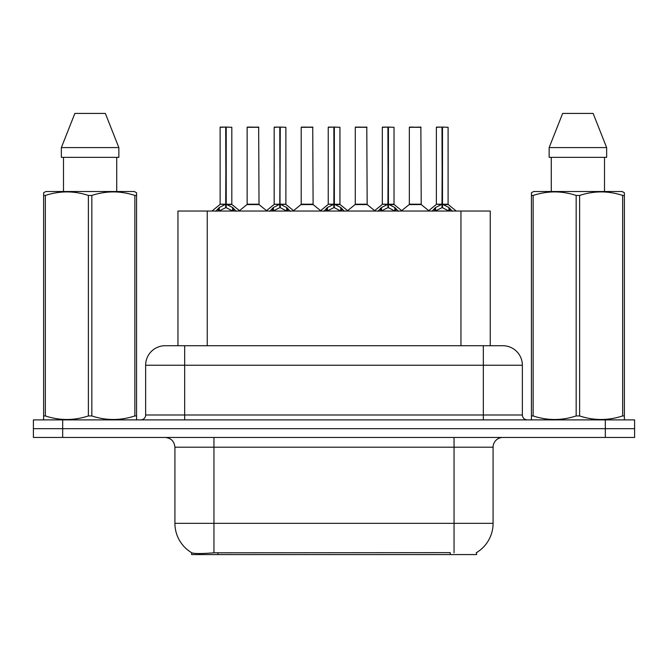 <?xml version="1.0" encoding="UTF-8"?>
<svg xmlns="http://www.w3.org/2000/svg" width="668" height="668" viewBox="0 0 668 668"><rect width="100%" height="100%" fill="white"/><g stroke="black" fill="none" stroke-linecap="round" stroke-linejoin="round"><path stroke-width="1" d="M177.955 345.715L177.955 211.03L490.237 211.03L490.237 345.715M476.593 552.578L476.593 554.574L191.607 554.574L191.607 552.695M174.916 523.336L213.952 523.336L213.952 447.209L174.916 447.209L174.916 523.336A34.16 34.16 0 0 0 191.799 552.803C194.33 553.789 201.711 553.789 213.952 552.803L450.14 552.636M476.2 552.803A34.16 34.16 0 0 0 493.084 523.336L493.084 447.209A9.761 9.761 0 0 1 502.845 437.456M62.675 419.888L634.6 419.888L634.6 428.672L33.4 428.672L33.4 437.456L62.675 437.456L62.675 428.672L33.4 428.672L33.4 419.888L62.675 419.888L62.675 428.672L634.6 428.672L634.6 437.456L62.675 437.456M165.455 345.715L502.845 345.715A19.522 19.522 0 0 1 522.359 365.229L522.359 415.003C522.652 417.968 524.28 419.596 527.244 419.888M165.155 345.715A19.522 19.522 0 0 0 145.641 365.229L145.641 415.003A4.876 4.876 0 0 1 140.756 419.888M172.436 345.715L171.993 345.715M215.756 211.255L219.304 207.506L225.701 204.274L225.701 207.681L226.043 127.095L231.813 127.287L231.813 204.199L226.218 204.274L232.614 207.506L236.163 211.255M220.106 127.287L225.709 127.095L220.106 127.287L220.106 204.199L225.701 204.274M225.709 127.095L220.298 127.095M231.813 127.287L226.21 127.095M225.876 127.095L225.876 204.199L231.996 204.575L226.861 204.583M225.701 127.287L225.959 204.199M224.005 127.095L227.913 127.095M226.218 204.274L226.218 207.681L226.043 204.199M226.218 204.199L226.218 127.287M232.614 207.506L232.614 211.03L226.218 207.681M225.701 207.681L220.248 210.378M254.475 204.199L246.96 204.575L259.025 204.575L258.658 127.095L247.135 127.287L247.135 204.199L258.85 204.199L252.738 204.199M252.913 127.095L247.335 127.095M269.83 211.255L273.379 207.506L279.775 204.274L279.775 207.681L280.117 127.095L285.887 127.287L285.887 204.199L280.284 204.274L286.681 207.506L290.229 211.255M274.172 127.287L279.783 127.095L274.172 127.287L274.172 204.199L279.775 204.274M279.783 127.095L274.364 127.095M285.887 127.287L280.276 127.095M279.942 127.095L279.942 204.199L280.284 127.287M279.775 127.287L280.026 204.199M278.08 127.095L281.979 127.095M280.284 204.274L280.284 207.681L280.117 204.199M286.681 207.506L286.681 211.03L280.284 207.681M279.775 207.681L274.323 210.378M323.896 211.255L327.445 207.506L333.841 204.274L333.841 207.681L334.184 127.095L339.954 127.287L339.954 204.199L334.351 204.274L340.747 207.506L344.296 211.255M328.238 127.287L333.85 127.095L328.238 127.287L328.238 204.199L333.841 204.274M333.85 127.095L328.439 127.095M339.954 127.287L334.342 127.095M334.008 127.095L334.008 204.199L340.129 204.575L334.994 204.583M333.841 127.287L334.1 204.199M332.146 127.095L336.046 127.095M334.351 204.274L334.351 207.681L334.184 204.199M334.351 204.199L334.351 127.287M340.747 207.506L340.747 211.03L334.351 207.681M333.841 207.681L328.389 210.378M377.963 211.255L381.511 207.506L387.908 204.274L387.908 207.681L388.25 127.095L394.02 127.287L394.02 204.199L388.425 204.274L394.821 207.506L398.37 211.255M382.313 127.287L387.916 127.095L382.313 127.287L382.313 204.199L387.908 204.274M387.916 127.095L382.505 127.095M394.02 127.287L388.417 127.095M388.083 127.095L388.083 204.199L394.204 204.575L389.068 204.583M387.908 127.287L388.166 204.199M386.213 127.095L390.12 127.095M388.425 204.274L388.425 207.681L388.25 204.199M388.425 204.199L388.425 127.287M394.821 207.506L394.821 211.03L388.425 207.681M387.908 207.681L382.455 210.378M432.037 211.255L435.586 207.506L441.982 204.274L441.982 207.681L442.325 127.095L448.094 127.287L448.094 204.199L442.492 204.274L448.888 207.506L452.436 211.255M436.379 127.287L441.991 127.095L436.379 127.287L436.379 204.199L441.982 204.274M441.991 127.095L436.571 127.095M448.094 127.287L442.483 127.095M442.149 127.095L442.149 204.199L448.27 204.575L443.135 204.583M441.982 127.287L442.233 204.199M440.287 127.095L444.187 127.095M442.492 204.274L442.492 207.681L442.325 204.199M442.492 204.199L442.492 127.287M448.888 207.506L448.888 211.03L442.492 207.681M441.982 207.681L436.53 210.378M308.541 204.199L301.026 204.575L313.1 204.575L312.724 127.095L301.21 127.287L301.21 204.199L312.916 204.199L306.804 204.199M306.979 127.095L301.402 127.095M362.607 204.199L355.1 204.575L367.166 204.575L366.79 127.095L355.276 127.287L355.276 204.199L366.991 204.199L360.879 204.199M361.046 127.095L355.468 127.095M416.682 204.199L409.167 204.575L421.232 204.575L420.865 127.095L409.342 127.287L409.342 204.199L421.057 204.199L414.945 204.199M413.25 127.095L409.542 127.095M135.971 419.888L136.581 419.537L136.581 415.939L134.861 415.939L134.861 195.448C120.574 190.731 106.229 190.731 91.833 195.448L88.376 195.448C74.098 190.731 59.753 190.731 45.349 195.448L43.62 195.448L43.62 192.768L45.883 191.507L43.62 192.768L43.62 417.166M91.833 195.448L91.833 415.939C106.112 420.665 120.457 420.665 134.861 415.939M91.833 415.939L88.376 415.939L88.376 195.448M45.349 195.448L45.349 415.939C59.636 420.665 73.973 420.665 88.376 415.939M45.349 415.939L43.62 415.939L43.62 419.537L44.23 419.888M136.581 417.166L136.581 192.768L134.326 191.507L136.581 192.768L136.581 195.448L134.861 195.448M134.326 191.507L45.883 191.507M63.485 157.347L63.485 191.507M116.725 191.507L116.725 157.347M118.854 157.347L118.854 147.586L118.854 157.347L61.356 157.347L61.356 147.586L74.866 113.426L61.356 147.586L118.854 147.586L105.344 113.426L74.866 113.426M105.344 113.426L118.854 147.586M623.77 419.888L624.38 419.537L624.38 415.939L622.651 415.939L622.651 195.448C608.364 190.731 594.027 190.731 579.624 195.448L576.167 195.448C561.888 190.731 547.543 190.731 533.139 195.448L531.419 195.448L531.419 192.768L533.674 191.507L531.419 192.768L531.419 417.166M579.624 195.448L579.624 415.939C593.902 420.665 608.247 420.665 622.651 415.939M579.624 415.939L576.167 415.939L576.167 195.448M533.139 195.448L533.139 415.939C547.426 420.665 561.771 420.665 576.167 415.939M533.139 415.939L531.419 415.939L531.419 419.537L532.029 419.888M624.38 417.166L624.38 192.768L622.117 191.507L624.38 192.768L624.38 195.448L622.651 195.448M622.117 191.507L533.674 191.507M551.275 157.347L551.275 191.507M604.515 191.507L604.515 157.347L604.515 191.507M606.644 157.347L606.644 147.586L606.644 157.347L549.146 157.347L549.146 147.586L562.656 113.426L549.146 147.586L606.644 147.586L593.134 113.426L562.656 113.426M593.134 113.426L606.644 147.586M450.24 554.574L450.24 552.636M217.96 554.574L217.96 552.636M207.239 345.715L207.239 211.03M460.962 345.715L460.962 211.03M454.048 437.456L454.048 447.209L213.952 447.209L213.952 437.456M493.084 447.209L454.048 447.209L454.048 523.336L493.084 523.336M454.048 552.803L454.048 523.336L213.952 523.336L213.952 552.803M605.325 437.456L605.325 419.888M522.359 365.229L145.641 365.229M184.677 419.888L184.677 345.715M145.641 415.003L522.359 415.003M483.323 345.715L483.323 419.888M225.058 204.583L220.106 204.199L225.701 204.199M218.286 208.391L218.286 211.03M219.304 207.506L219.304 211.03M233.633 208.391L233.633 211.03M258.85 127.287L247.135 127.287M279.132 204.583L274.172 204.199L279.775 204.199M280.284 204.199L285.879 204.199L280.927 204.583M272.352 208.391L272.352 211.03M273.379 207.506L273.379 211.03M287.708 208.391L287.708 211.03M333.198 204.583L328.247 204.199L333.841 204.199M326.418 208.391L326.418 211.03M327.445 207.506L327.445 211.03M341.774 208.391L341.774 211.03M387.265 204.583L382.313 204.199L387.908 204.199M380.493 208.391L380.493 211.03M381.511 207.506L381.511 211.03M395.84 208.391L395.84 211.03M441.339 204.583L436.379 204.199L441.982 204.199M434.559 208.391L434.559 211.03M435.586 207.506L435.586 211.03M449.915 208.391L449.915 211.03M312.916 127.287L301.21 127.287M366.991 127.287L355.276 127.287M421.057 127.287L409.342 127.287M174.916 447.209C174.34 441.289 171.083 438.033 165.155 437.456M219.922 204.575L211.965 211.03M231.996 204.575L239.954 211.03M246.96 204.575L239.478 210.645M259.025 204.575L266.515 210.645M273.997 204.575L266.039 211.03M286.063 204.575L294.02 211.03M328.063 204.575L320.106 211.03M340.129 204.575L348.095 211.03M382.129 204.575L374.172 211.03M394.204 204.575L402.161 211.03M436.204 204.575L428.238 211.03M448.27 204.575L456.227 211.03M301.026 204.575L293.544 210.645M313.1 204.575L320.582 210.645M355.1 204.575L347.619 210.645M367.166 204.575L374.648 210.645M409.167 204.575L401.685 210.645M421.232 204.575L428.722 210.645"/></g></svg>
